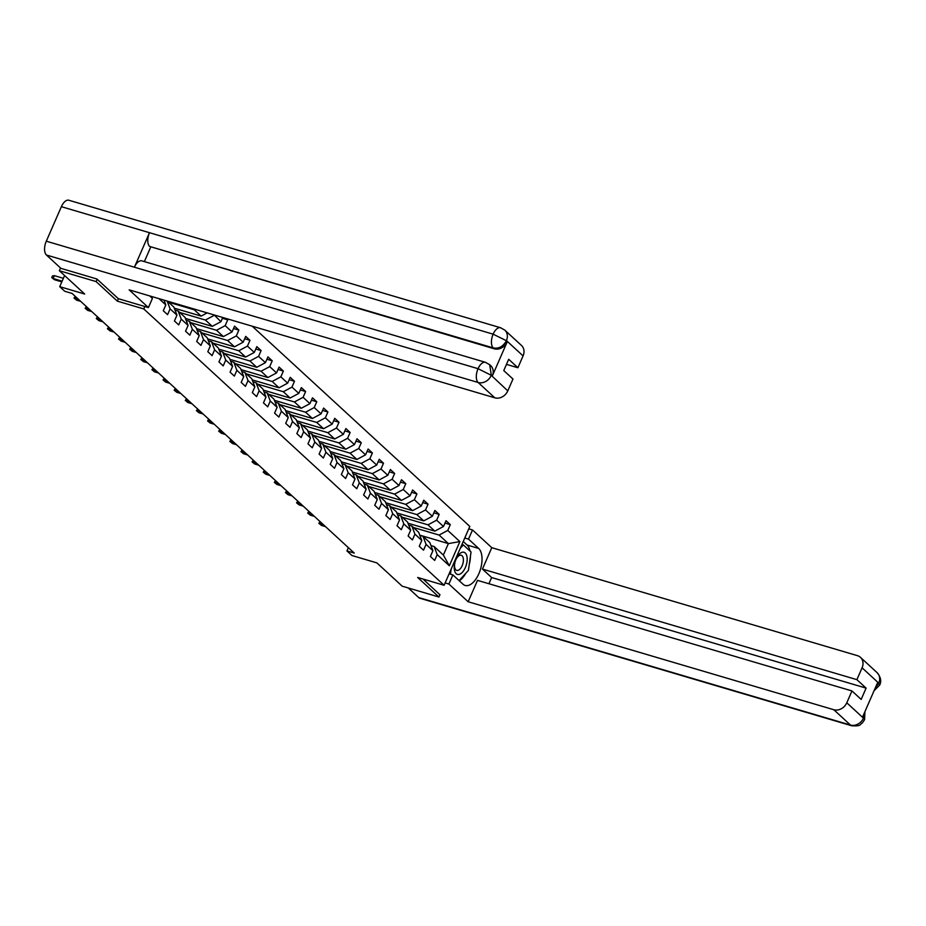 <?xml version="1.0" encoding="UTF-8"?>
<svg xmlns="http://www.w3.org/2000/svg" width="926" height="926" viewBox="0 0 926 926"><rect width="100%" height="100%" fill="white"/><g stroke="black" fill="none" stroke-linecap="round" stroke-linejoin="round"><path stroke-width="1.39" d="M97.126 279.189L96.084 281.573L117.336 301.135L143.773 308.937L444.11 585.278L469.818 526.431L252.173 326.172M96.084 281.573L59.368 270.739L60.549 268.019M444.11 585.278L417.672 577.465L438.936 597.027L439.977 594.642M438.936 597.027L402.22 586.193L376.894 562.892L351.926 555.519L346.937 550.924L354.276 553.088L72.066 293.426L64.727 291.262L59.727 286.666L84.694 294.04L59.368 270.739M143.773 308.937L144.838 306.518M163.995 300.14L165.823 304.932L163.289 310.731L167.571 314.678L170.106 308.867L176.959 315.164L174.424 320.975L178.706 324.91L181.241 319.111L188.082 325.408L185.547 331.219L189.83 335.154L192.365 329.343L199.217 335.652L196.682 341.451L200.954 345.386L203.5 339.587L210.341 345.884L207.806 351.695L212.089 355.63L214.624 349.82L221.476 356.128L218.941 361.927L223.212 365.874L225.747 360.064L232.6 366.36L230.065 372.171L234.347 376.106L236.882 370.307L243.735 376.604L241.188 382.415L245.471 386.35L248.006 380.54L254.858 386.848L252.323 392.647L256.606 396.583L259.141 390.784L265.982 397.08L263.447 402.891L267.73 406.827L270.265 401.027L277.117 407.324L274.582 413.123L278.865 417.07L281.4 411.26L288.241 417.568L285.706 423.367L289.988 427.303L292.523 421.504L299.376 427.8L296.841 433.611L301.124 437.547L303.659 431.736L310.499 438.044L307.964 443.843L312.247 447.79L314.782 441.98L321.635 448.277L319.1 454.087L323.371 458.023L325.917 452.224L332.758 458.52L330.223 464.331L334.506 468.267L337.041 462.456L343.893 468.764L341.358 474.563L345.63 478.499L348.164 472.7L355.017 478.997L352.482 484.807L356.765 488.743L359.3 482.944L366.152 489.241L363.605 495.04L367.888 498.987L370.423 493.176L377.276 499.484L374.741 505.283L379.023 509.219L381.558 503.42L388.399 509.717L385.864 515.527L390.147 519.463L392.682 513.652L399.534 519.961L396.999 525.76L401.282 529.707L403.817 523.896L410.658 530.193L408.123 536.004L412.406 539.939L414.941 534.14L421.793 540.437L419.258 546.247L423.529 550.183L426.076 544.372L432.917 550.681L430.382 556.48L434.664 560.415L437.199 554.616L449.33 565.774L459.886 541.594L448.381 543.597L439.109 535.066L413.413 527.484M165.823 304.932L159.029 298.67M222.749 317.491L220.909 321.716L214.242 314.979M459.886 541.594L447.756 530.436L450.302 524.637L446.019 520.701L443.485 526.5L436.632 520.204L439.167 514.393L434.884 510.457L432.349 516.268L425.509 509.96L428.043 504.161L423.761 500.214L421.226 506.024L414.373 499.727L416.908 493.917L412.626 489.981L410.091 495.78L403.25 489.484L405.785 483.673L401.502 479.737L398.967 485.548L392.115 479.24L394.65 473.441L390.367 469.505L387.832 475.304L380.991 469.007L383.526 463.197L379.243 459.261L376.708 465.06L369.856 458.764L372.391 452.964L368.12 449.017L365.573 454.828L358.732 448.52L361.267 442.721L356.985 438.785L354.45 444.584L347.597 438.287L350.132 432.477L345.861 428.541L343.326 434.352L336.474 428.043L339.009 422.244L334.726 418.309L332.191 424.108L325.339 417.811L327.885 412.001L323.602 408.065L321.067 413.864L314.215 407.567L316.75 401.757L312.467 397.821L309.932 403.632L303.091 397.323L305.626 391.524L301.344 387.589L298.809 393.388L291.956 387.091L294.491 381.28L290.208 377.345L287.673 383.156L280.833 376.847L283.368 371.048L279.085 367.101L276.55 372.912L269.697 366.615L272.232 360.804L267.961 356.869L265.415 362.668L258.574 356.371L261.109 350.56L256.826 346.625L254.291 352.436L247.439 346.127L249.974 340.328L245.703 336.393L243.168 342.192L236.315 335.895L238.85 330.084L234.567 326.149L232.032 331.948L225.18 325.651L227.727 319.852L226.291 318.532M167.432 301.147L173.868 307.073L176.959 315.164M167.131 301.066L170.106 308.867M188.082 325.408L184.992 317.317L178.139 311.009L175.014 310.083M178.139 311.009L181.241 319.111M199.217 335.652L196.115 327.549L189.274 321.253L186.149 320.327M168.578 302.212L194.275 309.805L201.127 316.102L174.285 308.173M189.274 321.253L192.365 329.343M195.143 309.33L194.275 309.805M207.146 312.884L201.127 316.102M210.341 345.884L207.25 337.793L200.398 331.485L197.273 330.57M179.713 312.456L205.398 320.037L212.251 326.346L185.408 318.417M200.398 331.485L203.5 339.587M214.056 315.407L205.398 320.037M220.909 321.716L212.251 326.346M221.476 356.128L218.374 348.026L211.533 341.729L208.396 340.803M190.837 322.688L216.534 330.281L223.386 336.578L196.543 328.649M211.533 341.729L214.624 349.82M225.18 325.651L216.534 330.281M232.032 331.948L223.386 336.578M232.6 366.36L229.509 358.269L222.657 351.973L219.531 351.047M201.972 332.932L227.657 340.513L234.509 346.822L207.667 338.893M222.657 351.973L225.747 360.064M236.315 335.895L227.657 340.513M243.168 342.192L234.509 346.822M243.735 376.604L240.633 368.513L233.792 362.205L230.655 361.279M213.096 343.176L238.792 350.757L245.633 357.054L218.802 349.137M233.792 362.205L236.882 370.307M247.439 346.127L238.792 350.757M254.291 352.436L245.633 357.054M254.858 386.848L251.768 378.746L244.915 372.449L241.79 371.523M224.219 353.408L249.916 361.001L256.768 367.298L229.926 359.369M244.915 372.449L248.006 380.54M258.574 356.371L249.916 361.001M265.415 362.668L256.768 367.298M265.982 397.08L262.891 388.989L256.039 382.693L252.914 381.767M235.354 363.652L261.051 371.233L267.892 377.542L241.061 369.613M256.039 382.693L259.141 390.784M269.697 366.615L261.051 371.233M276.55 372.912L267.892 377.542M277.117 407.324L274.027 399.233L267.174 392.925L264.049 391.999M246.478 373.884L272.175 381.477L279.027 387.774L252.185 379.857M267.174 392.925L270.265 401.027M280.833 376.847L272.175 381.477M287.673 383.156L279.027 387.774M288.241 417.568L285.15 409.466L278.298 403.169L275.172 402.243M257.613 384.128L283.31 391.721L290.151 398.018L263.32 390.089M278.298 403.169L281.4 411.26M291.956 387.091L283.31 391.721M298.809 393.388L290.151 398.018M299.376 427.8L296.274 419.709L289.433 413.401L286.308 412.487M268.737 394.372L294.433 401.953L301.286 408.262L274.443 400.333M289.433 413.401L292.523 421.504M303.091 397.323L294.433 401.953M309.932 403.632L301.286 408.262M310.499 438.044L307.409 429.942L300.556 423.645L297.431 422.719M279.872 404.604L305.557 412.197L312.409 418.494L285.567 410.565M300.556 423.645L303.659 431.736M314.215 407.567L305.557 412.197M321.067 413.864L312.409 418.494M321.635 448.277L318.532 440.186L311.692 433.889L308.555 432.963M290.995 414.848L316.692 422.43L323.544 428.738L296.702 420.809M311.692 433.889L314.782 441.98M325.339 417.811L316.692 422.43M332.191 424.108L323.544 428.738M332.758 458.52L329.668 450.43L322.815 444.121L319.69 443.195M302.131 425.092L327.816 432.673L334.668 438.97L307.826 431.053M322.815 444.121L325.917 452.224M336.474 428.043L327.816 432.673M343.326 434.352L334.668 438.97M343.893 468.764L340.791 460.662L333.95 454.365L330.814 453.439M313.254 435.324L338.951 442.917L345.792 449.214L318.961 441.285M333.95 454.365L337.041 462.456M347.597 438.287L338.951 442.917M354.45 444.584L345.792 449.214M355.017 478.997L351.926 470.906L345.074 464.609L341.949 463.683M324.378 445.568L350.074 453.15L356.927 459.458L330.084 451.529M345.074 464.609L348.164 472.7M358.732 448.52L350.074 453.15M365.573 454.828L356.927 459.458M366.152 489.241L363.05 481.15L356.197 474.841L353.072 473.915M335.513 455.8L361.209 463.394L368.05 469.69L341.219 461.773M356.197 474.841L359.3 482.944M369.856 458.764L361.209 463.394M376.708 465.06L368.05 469.69M377.276 499.484L374.185 491.382L367.333 485.085L364.207 484.159M346.637 466.044L372.333 473.626L379.185 479.934L352.343 472.005M367.333 485.085L370.423 493.176M380.991 469.007L372.333 473.626M387.832 475.304L379.185 479.934M388.399 509.717L385.309 501.626L378.456 495.317L375.331 494.403M357.772 476.288L383.468 483.87L390.309 490.167L363.478 482.249M378.456 495.317L381.558 503.42M392.115 479.24L383.468 483.87M398.967 485.548L390.309 490.167M399.534 519.961L396.432 511.858L389.591 505.561L386.466 504.635M368.895 486.52L394.592 494.114L401.444 500.41L374.602 492.482M389.591 505.561L392.682 513.652M403.25 489.484L394.592 494.114M410.091 495.78L401.444 500.41M410.658 530.193L407.567 522.102L400.715 515.805L397.59 514.879M380.03 496.764L405.715 504.346L412.568 510.654L385.725 502.725M400.715 515.805L403.817 523.896M414.373 499.727L405.715 504.346M421.226 506.024L412.568 510.654M421.793 540.437L418.691 532.346L411.85 526.037L408.713 525.111M391.154 506.997L416.85 514.59L423.703 520.887L396.86 512.969M411.85 526.037L414.941 534.14M425.509 509.96L416.85 514.59M432.349 516.268L423.703 520.887M432.917 550.681L429.826 542.578L422.974 536.281L419.848 535.355M402.289 517.24L427.974 524.834L434.826 531.13L407.984 523.202M422.974 536.281L426.076 544.372M436.632 520.204L427.974 524.834M443.485 526.5L434.826 531.13M449.33 565.774L443.38 555.056L434.109 546.514L430.972 545.599M419.767 535.147L448.381 543.597L443.38 555.056M434.109 546.514L437.199 554.616M447.756 530.436L439.109 535.066M64.588 275.543L59.727 286.666M348.361 547.648L346.937 550.924M450.302 524.637L444.978 523.063M408.574 523.375L408.297 524M397.439 513.131L397.161 513.768M439.167 514.393L433.854 512.83M386.316 502.899L386.038 503.524M428.043 504.161L422.719 502.587M375.18 492.655L374.903 493.292M416.908 493.917L411.595 492.343M364.057 482.423L363.779 483.048M405.785 483.673L400.472 482.11M352.922 472.179L352.656 472.804M394.65 473.441L389.337 471.866M341.798 461.935L341.52 462.572M383.526 463.197L378.213 461.634M330.663 451.703L330.397 452.328M372.391 452.964L367.078 451.39M319.539 441.459L319.262 442.084M361.267 442.721L355.954 441.146M308.416 431.227L308.138 431.852M350.132 432.477L344.819 430.914M297.281 420.983L297.003 421.608M339.009 422.244L333.696 420.67M286.157 410.739L285.879 411.375M327.885 412.001L322.561 410.438M275.022 400.507L274.744 401.132M316.75 401.757L311.437 400.194M263.898 390.263L263.621 390.888M305.626 391.524L300.313 389.95M252.763 380.019L252.497 380.655M294.491 381.28L289.178 379.718M241.64 369.787L241.362 370.412M283.368 371.048L278.055 369.474M230.505 359.543L230.238 360.179M272.232 360.804L266.919 359.23M219.381 349.31L219.103 349.935M261.109 350.56L255.796 348.998M208.246 339.066L207.98 339.692M249.974 340.328L244.661 338.754M197.122 328.823L196.844 329.459M238.85 330.084L233.537 328.522M185.999 318.59L185.721 319.215M227.727 319.852L222.402 318.278M174.864 308.346L174.586 308.971M117.336 301.135L118.401 298.704M320.986 522.449L320.199 524.255L324.239 525.447M321.472 525.436L318.845 523.317L321.472 525.436L325.524 526.628M318.845 523.317L320.083 521.627M454.469 570.15A11.529 5.822 106.5 0 0 462.456 572.199A11.529 5.822 106.5 0 0 466.935 556.514A11.529 5.822 106.5 0 0 458.949 554.466A11.529 5.822 106.5 0 0 454.469 570.15M454.701 567.488A7.894 3.993 106.5 0 0 456.726 570.393A7.894 3.993 106.5 0 0 461.68 566.7A7.894 3.993 106.5 0 0 463.231 558.146A7.894 3.993 106.5 0 0 461.194 555.241A7.894 3.993 106.5 0 0 456.252 558.934A7.894 3.993 106.5 0 0 454.701 567.488M461.924 544.5L463.347 544.916L471.045 552L468.406 570.416L459.099 580.602M450.43 574.166L451.147 569.177M460.268 548.296L463.347 544.916M445.128 582.929L448.89 584.04L452.883 574.896L463.012 584.213A19.967 10.082 106.5 0 0 465.176 585.463A19.967 10.082 106.5 0 0 479.749 571.481A19.967 10.082 106.5 0 0 478.649 548.435L468.521 539.106L472.515 529.961L491.775 547.683L857.441 655.666A10.649 8.913 -47.4 0 1 860.474 657.367A10.649 8.913 -47.4 0 1 862.083 667.808L856.897 679.661L482.434 569.073L491.775 547.683M448.89 584.04L468.151 601.761L477.503 580.37L851.966 690.946L846.792 702.799L863.449 718.125L862.662 716.84L877.593 682.647L878.739 683.133L862.083 667.808M851.966 690.946L861.168 699.419L866.099 688.122L491.637 577.546L488.928 583.75M491.637 577.546L482.434 569.073M464.759 538.006L468.521 539.106M468.753 528.85L472.515 529.961M449.122 573.784L452.883 574.896M468.151 601.761L833.817 709.733A10.649 8.913 -47.4 0 0 846.792 702.799M864.907 711.7L864.606 719.641L862.291 723.032C859.652 724.12 861.979 726.459 851.654 725.752L419.906 598.254A10.915 5.51 -73.5 0 1 418.726 597.571L408.308 587.987M866.099 688.122L856.897 679.661M439.919 594.758L423.032 579.051M459.319 580.81A19.967 10.082 106.5 0 0 465.755 573.31M469.25 564.49A19.967 10.082 106.5 0 0 470.431 556.318M470.003 551.039A19.967 10.082 106.5 0 0 467.051 545.009L478.649 548.435M463.231 541.49L467.051 545.009M462.954 544.801L462.12 544.037M864.525 712.569L863.622 717.719M864.606 719.641L863.634 718.055M878.739 683.133A10.649 8.913 132.6 0 0 877.13 672.693C880.753 677.056 881.61 681.189 879.7 685.09L878.739 683.469M148.415 307.571L129.154 289.85L494.808 397.821L478.152 382.496L46.416 255.009L60.931 268.366L96.906 278.992L118.308 298.681L148.415 307.571L152.408 298.427L149.676 295.915M523.074 355.897L506.418 340.571A10.649 8.913 132.6 0 0 504.82 330.131L521.477 345.456A10.649 8.913 132.6 0 1 523.074 355.897L517.9 367.749L506.476 364.369M46.416 255.009A10.915 5.51 -73.5 0 1 46.3 241.188L134.409 267.209A10.915 5.51 -73.5 0 1 141.852 260.866L485.49 362.332A10.915 5.51 -73.5 0 0 478.048 368.687L491.139 375.227L507.795 390.888A10.649 8.913 132.6 0 1 494.808 397.821M492.273 376.049L491.312 375.157L489.704 364.728L490.676 365.608A10.649 8.913 132.6 0 1 492.273 376.049L507.216 341.856A10.649 8.913 132.6 0 1 494.229 348.789L149.642 246.443A10.915 5.51 -73.5 0 1 149.491 232.704L61.382 206.683L46.3 241.188M61.382 206.683A10.915 5.51 -73.5 0 1 68.86 200.248L500.596 327.746A10.915 5.51 -73.5 0 0 493.118 334.17L506.233 340.629L507.216 341.856M494.229 348.789L493.269 347.91A10.915 5.51 -73.5 0 1 493.118 334.17L149.491 232.704L134.409 267.209L478.048 368.687A10.915 5.51 -73.5 0 0 478.152 382.496A10.649 8.913 -47.4 0 0 491.139 375.562M517.9 367.749L508.698 359.276L503.767 370.574L512.969 379.035L507.795 390.888M150.602 247.323L144.363 261.607M149.642 246.443L493.269 347.91C498.674 348.952 503.003 346.648 506.244 340.965M309.851 512.217L309.064 514.011L313.104 515.203M310.349 515.192L307.721 513.073L310.349 515.192L314.389 516.384M307.721 513.073L308.96 511.384M298.728 501.973L297.94 503.779L301.98 504.971M299.225 504.959L296.586 502.841L299.225 504.959L303.265 506.152M296.586 502.841L297.825 501.151M287.592 491.729L286.805 493.535L290.845 494.727M288.09 494.715L285.463 492.597L288.09 494.715L292.13 495.908M285.463 492.597L286.701 490.907M276.469 481.497L275.682 483.291L279.721 484.483M276.967 484.472L274.339 482.353L276.967 484.472L281.006 485.664M274.339 482.353L275.566 480.675M265.334 471.253L264.547 473.059L268.586 474.251M265.831 474.239L263.204 472.121L265.831 474.239L269.871 475.432M263.204 472.121L264.442 470.431M254.21 461.009L253.423 462.815L257.463 464.007M254.708 463.995L252.08 461.877L254.708 463.995L258.748 465.188M252.08 461.877L253.319 460.187M243.075 450.777L242.288 452.571L246.328 453.763M243.573 453.752L240.945 451.633L243.573 453.752L247.612 454.955M240.945 451.633L242.184 449.955M231.951 440.533L231.164 442.339L235.204 443.531M232.449 443.519L229.822 441.401L232.449 443.519L236.489 444.712M229.822 441.401L231.06 439.711M220.816 430.301L220.041 432.095L224.08 433.287M221.314 433.275L218.686 431.157L221.314 433.275L225.365 434.468M218.686 431.157L219.925 429.479M209.693 420.057L208.906 421.862L212.945 423.055M210.19 423.043L207.563 420.925L210.19 423.043L214.23 424.235M207.563 420.925L208.801 419.235M198.569 409.813L197.782 411.619L201.822 412.811M199.067 412.799L196.428 410.681L199.067 412.799L203.107 413.991M196.428 410.681L197.666 408.991M187.434 399.581L186.647 401.375L190.687 402.567M187.932 402.555L185.304 400.437L187.932 402.555L191.971 403.748M185.304 400.437L186.543 398.759M176.31 389.337L175.523 391.142L179.563 392.335M176.808 392.323L174.169 390.205L176.808 392.323L180.848 393.515M174.169 390.205L175.408 388.515M165.175 379.093L164.388 380.899L168.428 382.091M165.673 382.079L163.045 379.961L165.673 382.079L169.713 383.271M163.045 379.961L164.284 378.271M154.052 368.861L153.265 370.655L157.304 371.858M154.549 371.847L151.922 369.717L154.549 371.847L158.589 373.039M151.922 369.717L153.16 368.039M142.917 358.617L142.129 360.422L146.169 361.615M143.414 361.603L140.787 359.485L143.414 361.603L147.454 362.795M140.787 359.485L142.025 357.795M131.793 348.384L131.006 350.178L135.046 351.371M132.291 351.359L129.663 349.241L132.291 351.359L136.33 352.551M129.663 349.241L130.902 347.563M120.658 338.14L119.882 339.946L123.922 341.138M121.156 341.127L118.528 339.009L121.156 341.127L125.207 342.319M118.528 339.009L119.767 337.319M109.534 327.897L108.747 329.702L112.787 330.895M110.032 330.883L107.404 328.765L110.032 330.883L114.072 332.075M107.404 328.765L108.643 327.075M98.411 317.664L97.624 319.458L101.663 320.651M98.908 320.639L96.269 318.521L98.908 320.639L102.948 321.831M96.269 318.521L97.508 316.842M87.276 307.42L86.488 309.226L90.528 310.418M87.773 310.407L85.146 308.289L87.773 310.407L91.813 311.599M85.146 308.289L86.384 306.599M76.152 297.188L75.365 298.982L79.404 300.174M76.65 300.163L74.011 298.045L76.65 300.163L80.689 301.355M74.011 298.045L75.249 296.355M63.385 278.309L54.356 275.647L53.106 278.506L62.135 281.168M54.391 279.687L51.763 277.569L54.391 279.687L61.822 281.874M51.763 277.569L52.458 275.971L54.356 275.647M418.726 597.571L850.473 725.058L833.817 709.733M851.654 725.752A10.915 5.51 -73.5 0 1 850.473 725.058A10.649 8.913 -47.4 0 0 863.449 718.125M875.267 687.983L878.566 683.527M877.13 672.693L860.474 657.367M879.7 685.09L874.075 690.703M504.82 330.131L500.596 327.746M489.704 364.728L485.49 362.332"/></g></svg>

